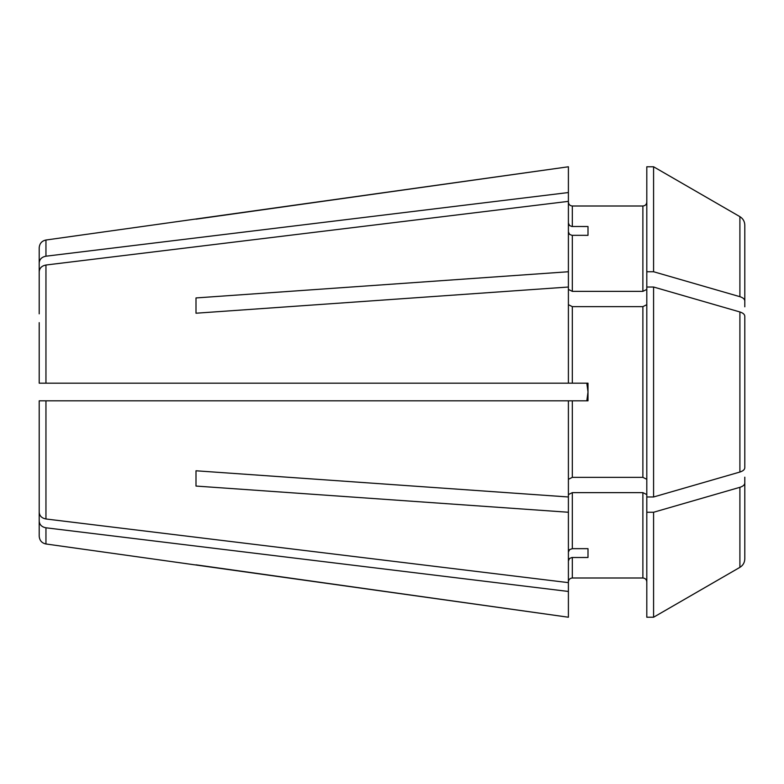 <?xml version="1.0" encoding="UTF-8"?>
<svg xmlns="http://www.w3.org/2000/svg" width="784" height="784" viewBox="0 0 784 784"><rect width="100%" height="100%" fill="white"/><g stroke="black" fill="none" stroke-linecap="round" stroke-linejoin="round"><path stroke-width="1.18" d="M568.4 287.022L196 313.218L196 297.94L568.4 271.744L568.4 383.18L572.32 383.18L572.32 306.642L568.4 304.682M744.8 426.947L744.8 467.783C744.663 469.626 743.026 471.047 739.9 472.037L653.591 496.978L653.591 287.022L646.8 287.022L646.8 271.744L653.591 271.744L739.9 296.685C743.026 297.675 744.663 299.096 744.8 300.938L744.8 306.818M568.4 289.404L572.32 291.364L642.88 291.364L646.8 289.404M196 470.782L196 486.06L196 470.782L568.4 496.978L568.4 400.82L588 400.82L588 383.18L572.32 383.18M568.4 479.318L572.32 477.358L572.32 400.82M588 557.483L588 548.663L588 557.483L571.899 557.502L569.556 558.473L568.4 560.883M39.2 470.175L39.2 521.066C39.523 524.751 41.768 526.995 45.952 527.799L568.4 591.459L568.4 496.978M39.2 512.246L39.2 400.82L39.2 512.246C39.523 515.931 41.768 518.175 45.952 518.979L568.4 582.639M196 486.06L568.4 512.256M39.2 400.82L568.4 400.82M653.591 271.744L653.591 166.776L739.9 216.649C743.046 218.618 744.682 221.451 744.8 225.155L744.8 300.938M568.4 494.596L572.32 492.636L642.88 492.636L646.8 494.596M653.591 496.978L646.8 496.978L646.8 512.256L653.591 512.256L739.9 487.315C743.026 486.325 744.663 484.904 744.8 483.062L744.8 477.182M642.88 291.364L642.88 206.006C645.261 205.771 646.575 204.467 646.8 202.086M588 392L586.814 400.82L588 392L586.814 383.18M572.32 477.358L642.88 477.358L646.8 479.318M39.2 322.645L39.2 383.18L568.4 383.18M196 219.167L568.4 166.776L45.952 240.022C41.817 240.904 39.563 243.491 39.2 247.793L39.2 262.934C39.523 259.249 41.768 257.005 45.952 256.201L568.4 192.541L568.4 166.776M568.4 202.086C568.635 204.467 569.939 205.78 572.32 206.006L642.88 206.006M653.591 166.776L646.8 166.776L653.591 166.776L739.9 216.649L739.9 296.685M568.4 223.117L569.556 225.527L571.899 226.498L588 226.517L588 235.337L571.899 235.318L569.556 234.347L568.4 231.937M39.2 271.754C39.523 268.069 41.768 265.825 45.952 265.021L568.4 201.361L568.4 271.744M653.591 287.022L739.9 311.963C743.026 312.953 744.663 314.374 744.8 316.217L744.8 357.053M646.8 271.744L646.8 166.776M646.8 512.256L646.8 617.224L653.591 617.224L739.9 567.351C743.046 565.382 744.682 562.549 744.8 558.845L744.8 483.062M739.9 487.315L739.9 567.351L653.591 617.224L653.591 512.256M646.8 496.978L646.8 287.022M744.8 467.783L744.8 316.217M45.952 527.799L45.952 543.978L568.4 617.224L568.4 591.459M568.4 581.914C568.635 579.533 569.939 578.22 572.32 577.994L642.88 577.994C645.261 578.22 646.565 579.533 646.8 581.914M196 564.833L568.4 617.224M568.4 552.063L569.556 549.653L572.32 548.663L572.32 492.636M45.952 543.978C41.817 543.096 39.563 540.509 39.2 536.207L39.2 521.066M196 313.218L196 297.94M568.4 192.541L568.4 201.361M588 548.663L572.32 548.663M642.88 477.358L642.88 306.642L572.32 306.642M588 226.517L588 235.337M39.2 313.825L39.2 262.934M642.88 306.642L646.8 304.682M45.952 518.979L45.952 400.82M739.9 472.037L739.9 311.963M45.952 256.201L45.952 240.022M572.32 577.994L572.32 557.483M45.952 383.18L45.952 265.021M572.32 226.517L572.32 206.006M572.32 291.364L572.32 235.337M642.88 577.994L642.88 492.636"/></g></svg>
